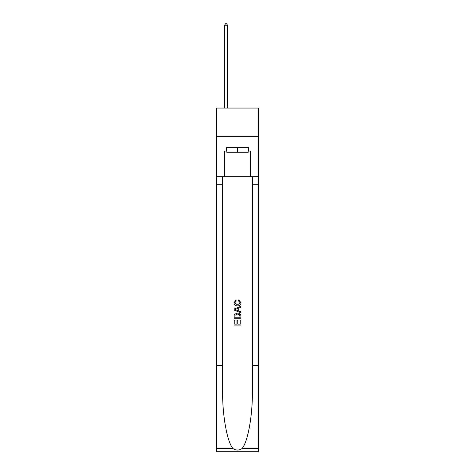 <?xml version="1.0" encoding="UTF-8"?>
<svg xmlns="http://www.w3.org/2000/svg" width="475" height="475" viewBox="0 0 475 475"><rect width="100%" height="100%" fill="white"/><g stroke="black" fill="none" stroke-linecap="round" stroke-linejoin="round"><path stroke-width="0.71" d="M258.661 136.657L258.661 108.062L216.339 108.062L216.339 136.657L258.661 136.657L258.661 176.7L250.373 176.7L250.373 151.074L248.538 151.074L248.538 147.642L226.462 147.642L226.462 151.074L226.807 151.074M248.193 147.642L248.193 152.22L226.807 152.22L226.807 147.642M237.5 147.642L237.5 152.22M240.136 320.061L240.136 324.11L237.761 324.11L240.136 324.11L240.136 320.061L240.926 320.061L240.926 325.078L234.062 325.078L234.062 320.239L234.062 325.078M236.972 320.5L236.972 324.11L234.858 324.11L236.972 324.11L236.972 320.5L237.761 320.5L237.761 324.11M234.656 314.183L234.163 315.18L234.656 314.183L237.458 313.108C239.655 313.102 240.813 314.159 240.926 316.285L240.926 318.743L234.062 318.743L234.062 316.392L234.062 318.743M238.729 299.909L238.503 300.877L238.729 299.909L241.015 302.712C240.831 304.819 239.643 305.882 237.447 305.894L237.447 305.894C235.339 305.847 234.181 304.796 233.979 302.729L235.974 300.087L236.182 301.055L234.769 302.777L237.441 304.926L240.225 302.801L238.503 300.877M241.923 448.637L258.661 448.637L258.661 451.25L216.339 451.25L216.339 365.453L222.603 365.453L222.603 390.961C222.294 415.34 227.24 442.575 233.077 448.637C236.022 450.52 238.973 450.52 241.923 448.637C247.76 442.575 252.706 415.34 252.397 390.961L252.397 176.7M234.062 308.999L234.062 310.092L240.926 312.817L234.062 310.092L234.062 308.999L240.926 306.274L234.062 308.999M252.397 365.453L258.661 365.453L258.661 176.7M216.339 365.453L216.339 136.657M222.603 176.7L222.603 365.453M258.661 448.637L258.661 365.453M216.339 176.7L224.627 176.7L224.627 151.074L226.462 151.074M224.627 176.7L250.373 176.7M248.193 151.074L248.538 151.074M240.926 306.274L240.926 307.301L238.818 308.085L238.818 311.006L240.926 311.79L240.926 312.817M236.123 310.015L238.023 310.715L238.023 308.376L234.858 309.546L236.123 310.015M238.023 308.376L238.023 310.715M234.062 316.392L234.163 315.18M239.649 314.735L240.136 317.775L239.649 314.735L237.447 314.076L235 315.246L234.858 317.775L240.136 317.775L234.858 317.775M234.062 320.239L234.858 320.239L234.858 324.11M227.489 108.062L227.489 25.234L224.627 25.234L224.627 108.062M224.627 25.234L225.488 23.75L226.634 23.75L227.489 25.234M252.397 184.704L258.661 184.704M222.603 184.704L216.339 184.704M216.339 448.637L233.077 448.637"/></g></svg>
